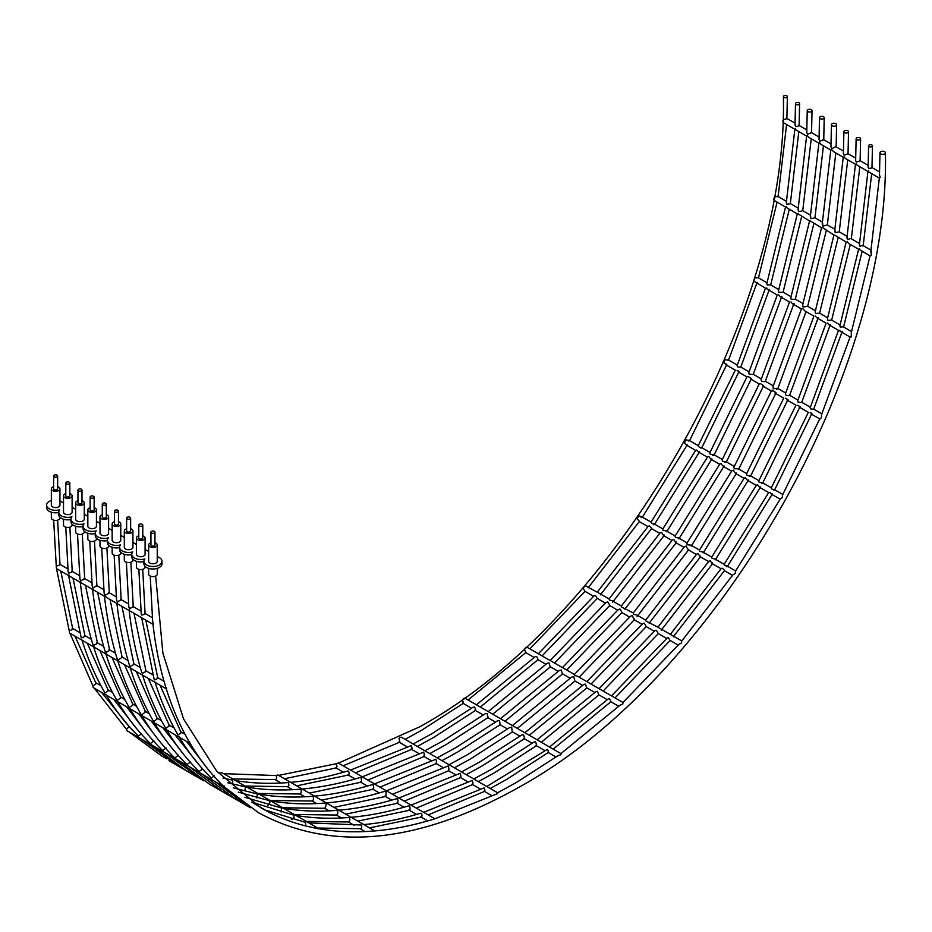 <?xml version="1.0" encoding="UTF-8"?>
<svg xmlns="http://www.w3.org/2000/svg" width="932" height="932" viewBox="0 0 932 932"><rect width="100%" height="100%" fill="white"/><g stroke="black" fill="none" stroke-linecap="round" stroke-linejoin="round"><path stroke-width="1.4" d="M799.004 102.823A2.05 1.177 0 0 0 796.767 102.567A2.05 1.177 0 0 0 795.497 103.662A2.05 1.177 0 0 0 796.103 104.501A2.05 1.177 0 0 0 798.328 104.757A2.05 1.177 0 0 0 799.598 103.662A2.05 1.177 0 0 0 799.004 102.823M798.433 126.018L798.503 125.156L798.433 126.018L795.613 126.647L795.544 124.34M811.329 109.661A2.388 1.386 0 0 0 808.72 109.359A2.388 1.386 0 0 0 807.24 110.64A2.388 1.386 0 0 0 807.939 111.619A2.388 1.386 0 0 0 810.549 111.922A2.388 1.386 0 0 0 812.028 110.64A2.388 1.386 0 0 0 811.329 109.661M810.758 133.136L810.817 132.437L810.758 133.136L807.438 134.173L806.763 132.46L807.24 110.64M823.538 116.745A2.353 1.363 0 0 0 820.976 116.442A2.353 1.363 0 0 0 819.519 117.7A2.353 1.363 0 0 0 820.207 118.667A2.353 1.363 0 0 0 822.781 118.958A2.353 1.363 0 0 0 824.226 117.7A2.353 1.363 0 0 0 823.538 116.745M822.979 140.184L823.026 139.451L822.979 140.184L819.694 141.163L819.042 139.509L819.519 117.7M835.876 123.665A2.598 1.503 0 0 0 833.045 123.339A2.598 1.503 0 0 0 831.437 124.725A2.598 1.503 0 0 0 832.206 125.785A2.598 1.503 0 0 0 835.025 126.111A2.598 1.503 0 0 0 836.633 124.725A2.598 1.503 0 0 0 835.876 123.665M835.34 146.86L831.67 148.747L830.96 146.639L831.437 124.725M847.84 130.795A2.318 1.34 0 0 0 845.312 130.503A2.318 1.34 0 0 0 843.879 131.75A2.318 1.34 0 0 0 844.555 132.694A2.318 1.34 0 0 0 847.083 132.985A2.318 1.34 0 0 0 848.528 131.75A2.318 1.34 0 0 0 847.84 130.795M847.281 154.211L847.328 153.465L847.281 154.211L844.054 155.155L843.402 153.547L843.879 131.75M859.945 137.854A2.237 1.293 0 0 0 857.51 137.575A2.237 1.293 0 0 0 856.124 138.775A2.237 1.293 0 0 0 856.776 139.684A2.237 1.293 0 0 0 859.222 139.963A2.237 1.293 0 0 0 860.597 138.775A2.237 1.293 0 0 0 859.945 137.854M859.374 161.201L859.432 160.409L859.374 161.201L856.275 162.028L855.646 160.537L856.124 138.775M871.886 145.008A1.934 1.118 0 0 0 869.789 144.763A1.934 1.118 0 0 0 868.589 145.788A1.934 1.118 0 0 0 869.16 146.58A1.934 1.118 0 0 0 871.269 146.825A1.934 1.118 0 0 0 872.457 145.788A1.934 1.118 0 0 0 871.886 145.008M871.327 168.098L871.397 167.224L871.327 168.098L868.671 168.634L868.601 166.525M144.565 613.186L144.705 614.176L141.85 615.12L141.256 614.06L138.856 569.324M132.763 607.28L132.647 606.301L132.763 607.28L129.501 608.538L128.802 607.198L126.391 562.206M120.671 600.29L120.554 599.334L120.671 600.29L117.292 601.664L116.558 600.231L114.135 555.157M108.695 593.381L108.636 592.635L108.695 593.381L104.99 595.245L104.139 593.381L101.704 548.028M96.369 586.263L96.252 585.319L96.369 586.263L92.944 587.673L92.198 586.205L89.787 541.096M84.16 579.215L84.055 578.283L84.16 579.215L80.688 580.683L79.931 579.156L77.507 534.036M71.682 571.095L71.822 572.085L68.805 573.145L68.164 571.992L65.764 527.163M157.31 677.506L157.636 678.484L154.689 679.917L154.095 679.078L141.664 617.765M145.427 670.539L145.707 671.599L142.398 673.335L141.676 672.287C135.839 653.029 131.668 632.409 129.164 610.46M129.758 610.879L129.63 609.901L129.758 610.879L152.988 624.3M133.346 663.549L133.614 664.609L130.2 666.462L129.455 665.343C123.595 646.039 119.413 625.395 116.908 603.4M117.525 603.808L117.409 602.841L117.525 603.808L129.373 610.67M121.649 657.701L121.498 656.757L121.649 657.701L117.98 660.019L117.083 658.574C111.188 639.166 106.97 618.394 104.454 596.27M105.118 596.445L105.06 595.711L106.563 597.494L117.036 603.54M109.056 649.522L109.312 650.583L105.864 652.47L105.095 651.328C99.246 632.013 95.064 611.357 92.548 589.35M93.177 589.735L93.06 588.791L93.177 589.735L104.477 596.294M96.858 642.474L97.103 643.534L93.619 645.468L92.827 644.292C86.967 624.976 82.785 604.297 80.269 582.267M80.909 582.64L80.804 581.708L80.909 582.64L92.652 589.467M84.439 635.379L84.754 636.405L81.666 637.942L81.026 637.034L68.56 575.557M68.956 574.869L69.108 575.871M180.633 732.063L181.076 732.913L178.198 734.882L177.697 734.358C168.552 718.525 160.98 701.074 154.992 682.003M168.785 725.014L169.181 726.04L165.954 728.288L165.36 727.636C156.133 711.71 148.514 694.13 142.491 674.931M156.716 718.001L157.089 719.061L153.78 721.403L153.151 720.716C143.901 704.743 136.27 687.14 130.235 667.883M130.515 667.254L130.771 668.326M145.159 712.164L144.926 711.116L145.159 712.164L141.641 714.914L140.872 714.029C131.529 697.952 123.828 680.197 117.758 660.765M118.306 661.068L118.154 660.112L119.249 661.673L166.292 688.83M132.426 703.963L132.798 705.035L129.455 707.411L128.802 706.701C119.552 690.728 111.91 673.102 105.875 653.833M106.166 653.204L106.423 654.264M120.24 696.915L120.589 697.986L117.211 700.41L116.558 699.687C107.285 683.692 99.631 666.054 93.596 646.75M72.207 628.354L72.533 629.345L69.527 630.824A2.714 1.561 120 0 0 69.888 633.178L94.12 647.158L93.899 646.121L94.144 647.169L117.828 660.846M107.774 689.913L108.205 690.833L105.188 692.907L104.652 692.336C95.472 676.469 87.888 658.971 81.888 639.853M214.29 775.774L211.378 778.138C199.133 766.162 188.346 752.322 179.014 736.618M202.477 768.947L199.145 771.486C186.784 759.417 175.903 745.449 166.502 729.593M190.396 761.98L186.983 764.578C174.575 752.473 163.659 738.47 154.234 722.568M178.501 755.106L174.855 757.972C162.285 745.751 151.229 731.585 141.711 715.473M142.142 715.776L141.92 714.728L142.142 715.776L190.233 743.538M166.106 747.953L162.657 750.575C150.227 738.459 139.299 724.444 129.863 708.518M153.908 740.905L150.413 743.561C137.971 731.434 127.032 717.395 117.583 701.447M141.454 733.729L138.367 736.14C126.088 724.129 115.265 710.254 105.91 694.491M265.434 810.153L305.568 822.397L305.638 825.018M251.687 802.091L293.743 815.139C294.407 817.515 293.825 818.867 292.007 819.193M244.86 797.279L281.697 808.056L281.091 811.993M270 800.844L268.567 800.553L270.35 801.59L267.985 805.563M233.256 787.866L257.418 793.982L256.824 797.92M245.233 786.888L244.522 786.678L245.594 787.295L244.825 790.546M223.051 778.08L232.709 780.177L232.709 782.985M308.83 822.886L361.301 825.018C362.117 827.243 361.756 828.42 360.23 828.536M295.153 815.302C312.103 818.214 329.87 818.96 348.463 817.515L349.465 817.69C350.222 820.3 349.803 821.651 348.219 821.768M282.932 808.184C299.918 811.108 317.719 811.854 336.347 810.409L337.419 810.584C338.118 813.287 337.687 814.708 336.126 814.824M270.932 801.019L270.536 800.844C287.65 803.827 305.591 804.572 324.383 803.093L326.025 803.687C325.944 806.751 325.361 808.195 324.278 808.021M258.583 794.099C275.581 797.035 293.405 797.78 312.045 796.324L313.14 796.511C313.816 799.26 313.385 800.693 311.824 800.809M246.328 786.992C263.337 789.94 281.173 790.674 299.836 789.229L300.954 789.404C301.607 792.2 301.164 793.645 299.615 793.773M234.433 780.399C251.325 783.299 269.045 784.033 287.557 782.612L288.442 782.775C289.246 785.14 288.862 786.387 287.301 786.503M363.212 824.634C381.712 822.991 400.76 819.228 420.332 813.321L421.427 813.391C422.359 815.745 422.149 816.886 420.798 816.828M350.863 817.317C369.433 815.686 388.551 811.9 408.216 805.97L409.579 806.017C410.441 808.801 410.197 810.118 408.845 810.001M338.631 810.223C357.236 808.592 376.377 804.794 396.077 798.852L397.521 798.899C398.337 801.8 398.092 803.174 396.764 803.023M317.055 828.548L319.024 828.781C336.207 831.798 354.253 832.556 373.138 831.053L374.804 830.936L326.235 802.941C344.933 801.322 364.191 797.512 383.996 791.524L385.825 791.501C386.314 794.856 386.034 796.394 384.974 796.114M314.282 796.138C332.899 794.518 352.051 790.72 371.763 784.767L373.231 784.814C374.035 787.761 373.779 789.159 372.474 788.996M302.015 789.043C320.643 787.412 339.807 783.626 359.531 777.661L361.045 777.696C361.826 780.713 361.569 782.123 360.276 781.948M290.167 782.391C308.702 780.76 327.773 776.985 347.38 771.067L348.568 771.137C349.477 773.642 349.255 774.853 347.892 774.772M423.687 812.296L484.116 787.889C485.188 790.301 485.129 791.385 483.953 791.128M411.163 805.073L472.221 780.468C473.258 783.381 473.188 784.628 472.046 784.231M411.688 805.376L411.012 805.108M398.896 797.99L460.163 773.327C461.154 776.391 461.084 777.684 459.977 777.23M374.804 830.936L374.757 830.925C393.514 829.305 412.818 825.484 432.693 819.473L434.929 818.797L398.78 798.025M399.245 798.188L386.454 790.802L448.443 765.859C449.108 769.471 449.038 770.927 448.234 770.216M374.431 783.952L386.372 790.79M374.536 783.917L435.873 759.242C436.84 762.353 436.782 763.669 435.687 763.192M362.245 776.834L423.687 752.124C424.631 755.304 424.561 756.644 423.501 756.132M374.792 784.068L362.152 776.857M350.572 770.088L411.233 745.612C412.305 748.21 412.247 749.351 411.07 749.048M486.807 786.503L547.457 749.27C548.68 751.716 548.785 752.707 547.771 752.217M434.918 818.785L497.653 793.563L497.618 792.748L473.724 779.012L492.376 768.807L533.908 742.082L535.527 741.825C536.739 744.808 536.867 745.949 535.9 745.251M473.899 779.047L461.491 771.941L480.166 761.712L521.722 734.964L523.446 734.672C524.634 737.829 524.763 739.006 523.831 738.226M461.596 771.952L449.084 764.729L467.864 754.454L509.489 727.647L511.691 727.135L512.122 731.096M449.096 764.741L437.143 757.867L455.83 747.639L497.385 720.89L499.156 720.576C500.333 723.791 500.461 724.991 499.552 724.176M437.225 757.879L424.864 750.784L443.574 740.544L485.141 713.784L486.97 713.458C488.112 716.743 488.24 717.966 487.366 717.104M424.945 750.796L413.074 744.039L431.656 733.857L473.141 707.167L474.563 706.992C475.798 709.625 475.914 710.673 474.901 710.114M497.618 792.748L516.456 782.437L558.128 755.607L560.889 754.745L560.947 753.592L549.496 747.021L608.247 698.907L609.516 698.72C610.926 701.155 611.194 702.017 610.309 701.283M549.624 747.045L537.077 739.81L595.956 691.602L597.552 691.264L598.461 694.235M537.1 739.81L524.844 732.738L583.758 684.496L585.459 684.1L586.403 687.187M524.844 732.738L476.427 704.813L535.224 656.676L536.611 656.431C538.044 659.075 538.312 659.984 537.438 659.157M512.414 725.562L571.491 677.203L573.658 676.516L574.718 679.964M500.484 718.677L559.41 670.423L561.169 670.003L562.124 673.137M488.205 711.594L547.166 663.316L548.96 662.873L549.938 666.054M622.984 702.483L611.532 695.866L667.242 637.966L668.43 637.768L669.665 639.876M611.532 695.866L599.09 688.69L654.905 630.673L656.408 630.312L657.829 632.758M599.09 688.69L577.677 676.317L574.718 675.525L574.473 674.477L526.918 647.181A2.714 1.561 120 0 0 526.067 647.449A2.714 1.561 120 0 0 524.413 649.511C525.823 652.016 526.091 652.901 525.217 652.132M586.845 681.63L642.696 623.578L644.303 623.147L645.783 625.675M574.427 674.477L630.393 616.297L632.444 615.528C633.539 618.964 634.203 620.106 634.424 618.964M618.347 609.505L620.001 609.039L621.504 611.613M550.218 660.485L606.091 602.398L607.792 601.909L609.318 604.519M538.451 653.682L594.197 595.734L595.501 595.49L596.806 597.715M681.816 640.971L670.329 634.366L721.31 568.415L722.405 568.275L724.036 569.86M657.98 627.213L670.376 634.366M708.949 561.157L710.312 560.819C711.955 563.51 712.689 564.21 712.502 562.916M657.91 627.178L646.062 621.096L645.748 620.153M645.631 620.164L696.728 554.062L698.196 553.655C699.722 556.404 700.503 557.185 700.549 556.02M645.678 620.106L636.859 615.015L633.434 614.374L633.387 613.011M633.201 613.035L684.403 546.804L686.267 546.024C687.432 549.111 688.282 550.183 688.818 549.239M633.271 612.953L621.702 607.07L621.399 606.091M621.283 606.103L672.38 539.989L673.883 539.558C675.374 542.319 676.166 543.135 676.294 542.005M621.329 606.045L612.301 600.837L609.4 600.033L609.132 599.008M609.004 599.02L660.124 532.894L661.673 532.417C663.118 535.224 663.933 536.075 664.12 534.98M599.952 593.719L597.249 592.193L648.264 526.196L649.453 525.998L651.177 527.675M597.249 592.193L585.657 585.844A2.714 1.561 120 0 0 585.11 586.065A2.714 1.561 120 0 0 583.316 588.558L584.574 590.713M726.191 566.738C727.915 566.493 727.368 565.969 724.548 565.165L724.315 564.396M768.982 492.737L769.785 492.341C771.475 494.333 772.244 494.764 772.069 493.611M715.042 559.037L712.048 558.326L711.64 557.266L756.423 485.153L757.634 484.908C759.126 487.145 760.058 487.797 760.419 486.877M711.733 557.126L702.949 552.059L699.781 551.371L699.384 550.218L744.202 478.069L745.495 477.755C746.94 480.073 747.895 480.796 748.361 479.922M699.501 550.066L690.985 545.15L687.152 544.742L686.942 543.123L731.841 470.835L733.496 470.124C734.707 472.85 735.709 473.84 736.49 473.072M687.105 542.902L678.647 538.02L675.409 537.368L675.036 536.168L719.853 463.996L721.182 463.647C722.615 466.012 723.57 466.757 724.071 465.895M675.152 536.005L666.438 530.972L663.118 530.343L662.757 529.096L707.586 456.901L708.961 456.517C710.359 458.917 711.337 459.697 711.873 458.859M653.204 524.763C655.079 524.425 654.497 523.866 651.456 523.097L651.014 522.223L695.75 450.191L696.81 450.063C698.406 452.137 699.245 452.649 699.326 451.612M773.618 490.011C775.179 489.906 774.678 489.626 772.08 489.183L771.195 488.077L808.347 412.352M810.153 412.468L811.889 413.47M761.432 483.393C763.308 483.114 762.97 482.799 760.419 482.45L759.126 482.228L758.73 480.994L795.963 405.199M797.676 405.269L800.04 406.632M749.246 476.508C751.215 476.17 750.924 475.833 748.361 475.495L746.847 475.308L746.474 473.945L783.742 398.139M785.431 398.197L787.948 399.653M746.672 473.596L738.4 468.819L734.253 468.749L733.927 467.153L771.381 390.997M773.024 391.032C770.822 390.951 770.706 390.648 772.686 390.124L776.03 392.768M724.921 462.528C726.925 462.156 726.645 461.806 724.082 461.468L722.486 461.305L722.114 459.895L759.289 383.856L760.454 383.635L763.658 385.627M712.665 455.527C714.716 455.119 714.448 454.758 711.885 454.432L710.196 454.28L709.846 452.824L747.021 376.761L748.221 376.505L751.46 378.578M700.643 448.024C702.332 447.861 701.889 447.581 699.338 447.185L698.115 445.927L735.29 370.167M737.049 370.26L739.041 371.414M812.902 409.23L810.607 408.822L810.188 407.762L838.52 330.347L828.956 324.825L827.511 323.066M839.918 330.243L839.266 330.51L840.862 331.699L849.996 336.965M800.774 402.577L798.118 402.111L797.664 400.83L826.102 323.148L816.863 317.835L815.279 316.006M788.612 395.681L785.862 395.203L785.42 393.758L813.892 316.123L804.91 310.938L802.662 308.469L801.52 308.981M776.368 389.25C778.348 388.714 778.243 388.423 776.041 388.341L773.292 388.702L773.024 386.605L801.473 308.865M764.287 381.689L761.491 381.2L761.071 379.697L789.509 302.003L780.352 296.76L778.663 294.873M790.918 301.945L792.561 303.809L801.45 308.946M781.82 296.318L753.231 374.431L749.212 374.198L748.804 372.614L777.276 294.99M739.938 367.22L737.515 366.8L737.096 365.612L765.452 288.151L754.116 281.324A2.714 1.561 120 0 1 755.153 277.946L757.728 277.724M766.85 288.046L766.255 288.279L767.991 289.631L777.23 294.955M155.667 576.058L162.867 652.994L183.499 718.863L216.702 771.16L261.17 807.997L269.406 812.448C284.528 820.09 300.78 825.484 318.15 828.63M224.181 785.909L224.169 786.794L224.181 785.909L224.169 786.794L223.598 786.317C210.912 774.014 199.774 759.743 190.198 743.503M190.466 743.526L189.487 742.303C180.097 726.144 172.362 708.308 166.269 688.795M166.712 688.701L165.64 686.779C159.721 667.324 155.504 646.493 152.976 624.289M153.617 623.997L152.673 621.551L150.238 576.058M862.205 245.978L862.543 245.337L859.875 246.165L859.386 244.965L867.937 171.418M868.519 171.826L868.601 170.952L868.519 171.826L879.33 178.07L870.733 252.141M842.843 326.829L840.326 327.05L839.883 325.885L858.617 249.24L848.609 243.473L847.223 241.761M859.269 249.543L859.619 248.914L859.269 249.543L870.08 255.881M850.532 238.58L847.444 239.536L847.223 237.334M856.159 164.603L856.217 163.811L856.159 164.603L868.123 171.593M830.773 320.13L827.861 320.387L827.406 318.861L846.163 242.075L834.757 235.132M838.171 232.103L835.2 232.65L834.99 230.274M843.938 157.496L843.996 156.751L845.312 158.428L855.506 164.312M818.634 313.234L815.605 313.49L815.151 311.847L833.93 235.004L822.502 227.629M826.206 225.195L822.758 226.231L822.63 223.132M831.635 149.621L833.441 151.566L843.239 157.24L834.653 230.973M807.671 306.348L803.104 307.036L802.697 304.846L821.511 227.816L810.421 221.047M813.869 218.076L810.852 218.659L810.642 216.212M819.589 143.423L819.647 142.689L821.022 144.402L830.796 150.052L822.21 224.018M794.309 299.23L791.245 299.498L790.79 297.809L809.57 220.942L798.165 213.929M801.66 211.016L798.573 211.669L798.386 209.129M807.333 136.305L807.38 135.618L808.825 137.365L818.879 143.167L810.292 216.946M782.076 292.229L778.966 292.497L778.511 290.737L797.303 213.859L787.61 208.267L786.235 207.323L786.55 206.729L786.235 207.323M789.311 203.898L786.806 204.166L786.55 202.302M795.474 129.63L795.544 128.779L795.474 129.63L806.599 136.084L798.025 209.886M769.914 284.808L767.246 285.041L766.791 283.759L785.525 207.055M401.634 737.328A2.714 1.561 120 0 0 401.599 737.317A2.714 1.561 120 0 0 400.247 737.445A2.714 1.561 120 0 0 399.012 738.68C400.084 741.161 400.026 742.268 398.849 741.989M338.887 763.401A2.714 1.561 120 0 0 338.654 763.203A2.714 1.561 120 0 0 337.291 763.343A2.714 1.561 120 0 0 336.336 764.182C337.267 766.593 337.046 767.77 335.695 767.7M278.621 775.61A2.714 1.561 120 0 0 278.225 775.168A2.714 1.561 120 0 0 276.874 775.308A2.714 1.561 120 0 0 276.21 775.82C277.025 778.104 276.653 779.303 275.115 779.42M129.21 726.657L126.507 729.255A2.714 1.561 120 0 0 127.055 730.758L224.088 786.771L258.455 812.692C331.477 852.244 418.375 843.728 519.171 787.132C715.042 679.801 890.375 376.109 885.4 152.813A2.714 1.561 0 0 0 884.608 151.706A2.714 1.561 0 0 0 881.649 151.368A2.714 1.561 0 0 0 879.971 152.813A2.714 1.561 0 0 0 880.763 153.92A2.714 1.561 0 0 0 883.722 154.258A2.714 1.561 0 0 0 885.4 152.813M95.542 682.9L95.984 683.785L93.049 685.789A2.714 1.561 120 0 0 93.526 687.711L141.967 715.671M786.783 95.833A1.98 1.142 0 0 0 784.628 95.588A1.98 1.142 0 0 0 783.404 96.637A1.98 1.142 0 0 0 783.987 97.452A1.98 1.142 0 0 0 786.142 97.697A1.98 1.142 0 0 0 787.365 96.637A1.98 1.142 0 0 0 786.783 95.833M786.224 118.958L786.293 118.096L786.224 118.958L783.497 119.541A2.714 1.561 120 0 0 783.358 122.64L794.949 129.35M777.102 196.85L777.428 196.221L774.702 197.06A2.714 1.561 120 0 0 774.108 200.357L785.536 207.067M758.485 277.887L777.067 202.174M727.764 360.125L725.422 359.717A2.714 1.561 120 0 0 723.989 363.072L726.797 364.342M757.134 282.326L728.579 360.02L737.328 365.076M688.48 440.918C690.099 440.789 689.622 440.51 687.047 440.09L686.441 439.892A2.714 1.561 120 0 0 684.647 443.131C686.29 445.147 687.082 445.613 687.035 444.517M641.053 517.644C642.835 517.365 642.276 516.829 639.375 516.037A2.714 1.561 120 0 0 639.166 516.142A2.714 1.561 120 0 0 637.267 519.066L638.944 520.685M593.661 596.352L585.016 591.354L529.935 648.765M476.497 704.825L464.952 698.196A2.714 1.561 120 0 0 463.81 698.418A2.714 1.561 120 0 0 462.342 700.06C463.577 702.577 463.693 703.59 462.68 703.077M880.204 177.534L879.482 174.785L879.971 152.813M871.199 255.601L871.199 251.174M851.452 336.895C849.576 337.174 849.576 336.825 851.452 335.846L851.219 332.945L870.057 255.834M819.95 419.039L821.57 417.489L821.535 414.717L850.077 337.023M560.947 753.592L620.095 705.163L622.809 704.033L622.949 702.518L678.985 644.268L681.548 642.975L681.723 641.088L732.983 574.788L735.313 573.425L735.476 571.188L780.41 498.818L782.461 497.49L782.554 494.95L819.834 418.701M678.216 645.165L670.166 640.482M666.741 638.537L658.295 633.597M654.311 631.36L646.214 626.607M629.671 617.135L621.924 612.58M617.718 610.239L609.714 605.532M605.451 603.144L597.296 598.402M607.361 699.722L598.985 694.888L541.329 742.256M594.919 692.546L586.892 687.909L529.248 735.278M582.686 685.474L575.009 681.012M570.268 678.31L562.613 673.883M558.326 671.413L550.393 666.834L492.748 714.215M490.22 788.484L506.624 779.443L548.261 752.532M544.672 750.458L536.471 745.716L494.612 772.686L478.372 781.633M532.219 743.27L524.401 738.75L482.496 765.731L466.303 774.667M519.974 736.198L512.507 731.888L470.462 758.951L454.42 767.805M507.556 729.022L500.111 724.723L458.183 751.716L442.013 760.64M495.626 722.137L487.914 717.687L445.962 744.68L429.815 753.604M417.373 746.416L433.706 737.41L475.448 710.487M405.14 739.356L421.509 730.327L463.192 703.415M404.337 801.136L460.501 777.591M455.76 774.853L448.688 770.764L392.488 794.297M443.317 767.665L436.223 763.576M367.86 780.072L424.037 756.539L431.4 760.792M334.005 807.38L385.429 796.476M275.243 779.63A2.714 1.561 120 0 0 275.511 779.874L280.975 783.031M319.07 828.793L222.165 772.849A2.714 1.561 120 0 0 220.814 772.989A2.714 1.561 120 0 0 220.476 773.211M201.498 773.735L234.375 798.235L241.912 802.347M168.925 760.128A2.714 1.561 120 0 0 169.461 761.013L203.852 780.865M59.462 564.046L59.613 565.037L56.689 566.027A2.714 1.561 120 0 0 56.875 568.811A2.714 1.561 120 0 0 56.992 568.87M154.374 531.368A2.015 1.165 180 0 1 154.957 532.184A2.015 1.165 180 0 1 153.722 533.267A2.015 1.165 180 0 1 151.52 533.011A2.015 1.165 180 0 1 150.937 532.184A2.015 1.165 180 0 1 152.172 531.112A2.015 1.165 180 0 1 154.374 531.368M154.957 532.184L154.957 544.987A2.015 1.165 180 0 1 153.722 546.059A2.015 1.165 180 0 1 151.52 545.814A2.015 1.165 180 0 1 150.937 544.987L150.937 532.184M154.957 542.797A4.311 2.481 180 0 1 155.994 543.228A4.311 2.481 180 0 1 157.252 544.987A4.311 2.481 180 0 1 154.595 547.282A4.311 2.481 180 0 1 149.901 546.746A4.311 2.481 180 0 1 148.642 544.987A4.311 2.481 180 0 1 150.937 542.797M157.252 544.987L157.252 561.285A4.311 2.481 180 0 1 154.595 563.592A4.311 2.481 180 0 1 149.901 563.045A4.311 2.481 180 0 1 148.642 561.285L148.642 544.987M157.252 556.695A9.052 5.219 180 0 1 159.349 557.592A9.052 5.219 180 0 1 161.993 561.285A9.052 5.219 180 0 1 156.413 566.12A9.052 5.219 180 0 1 146.545 564.978A9.052 5.219 180 0 1 143.901 561.285A9.052 5.219 180 0 1 144.879 558.932A9.052 5.219 180 0 1 131.738 554.272A9.052 5.219 180 0 1 132.717 551.907A9.052 5.219 180 0 1 119.576 547.247A9.052 5.219 180 0 1 120.554 544.882A9.052 5.219 180 0 1 107.413 540.222A9.052 5.219 180 0 1 108.392 537.857A9.052 5.219 180 0 1 95.25 533.197A9.052 5.219 180 0 1 96.229 530.844A9.052 5.219 180 0 1 83.088 526.184A9.052 5.219 180 0 1 84.066 523.819A9.052 5.219 180 0 1 70.925 519.159A9.052 5.219 180 0 1 71.904 516.794A9.052 5.219 180 0 1 58.763 512.134A9.052 5.219 180 0 1 59.741 509.769A9.052 5.219 180 0 1 46.6 505.121A9.052 5.219 180 0 1 51.342 500.519M161.993 561.285L161.993 563.778A9.052 5.219 180 0 1 156.413 568.602A9.052 5.219 180 0 1 146.545 567.471A9.052 5.219 180 0 1 143.901 563.778L143.901 561.285M157.252 568.369L157.252 574.124A4.311 2.481 180 0 1 154.595 576.419A4.311 2.481 180 0 1 149.901 575.883A4.311 2.481 180 0 1 148.642 574.124L148.642 568.369M142.212 524.343A2.015 1.165 180 0 1 142.794 525.17A2.015 1.165 180 0 1 141.559 526.242A2.015 1.165 180 0 1 139.357 525.986A2.015 1.165 180 0 1 138.775 525.17A2.015 1.165 180 0 1 140.01 524.099A2.015 1.165 180 0 1 142.212 524.343M142.794 525.17L142.794 537.974A2.015 1.165 180 0 1 141.559 539.045A2.015 1.165 180 0 1 139.357 538.789A2.015 1.165 180 0 1 138.775 537.974L138.775 525.17M142.794 535.772A4.311 2.481 180 0 1 143.831 536.215A4.311 2.481 180 0 1 145.089 537.974A4.311 2.481 180 0 1 142.433 540.269A4.311 2.481 180 0 1 137.738 539.721A4.311 2.481 180 0 1 136.48 537.974A4.311 2.481 180 0 1 138.775 535.772M145.089 537.974L145.089 554.272A4.311 2.481 180 0 1 142.433 556.567A4.311 2.481 180 0 1 137.738 556.031A4.311 2.481 180 0 1 136.48 554.272L136.48 537.974M145.089 549.67A9.052 5.219 180 0 1 147.186 550.579A9.052 5.219 180 0 1 148.642 551.674M145.089 566.365L145.089 567.099A4.311 2.481 180 0 1 142.433 569.405A4.311 2.481 180 0 1 137.738 568.858A4.311 2.481 180 0 1 136.48 567.099L136.48 561.344M130.049 517.318A2.015 1.165 180 0 1 130.631 518.145A2.015 1.165 180 0 1 129.397 519.217A2.015 1.165 180 0 1 127.195 518.961A2.015 1.165 180 0 1 126.612 518.145A2.015 1.165 180 0 1 127.847 517.074A2.015 1.165 180 0 1 130.049 517.318M130.631 518.145L130.631 530.949A2.015 1.165 180 0 1 129.397 532.021A2.015 1.165 180 0 1 127.195 531.764A2.015 1.165 180 0 1 126.612 530.949L126.612 518.145M130.631 528.747A4.311 2.481 180 0 1 131.668 529.19A4.311 2.481 180 0 1 132.927 530.949A4.311 2.481 180 0 1 130.27 533.244A4.311 2.481 180 0 1 125.575 532.708A4.311 2.481 180 0 1 124.317 530.949A4.311 2.481 180 0 1 126.612 528.747M132.927 530.949L132.927 547.247A4.311 2.481 180 0 1 130.27 549.542A4.311 2.481 180 0 1 125.575 549.006A4.311 2.481 180 0 1 124.317 547.247L124.317 530.949M132.927 542.657A9.052 5.219 180 0 1 135.024 543.554A9.052 5.219 180 0 1 136.48 544.649M132.927 559.351L132.927 560.085A4.311 2.481 180 0 1 130.27 562.38A4.311 2.481 180 0 1 125.575 561.845A4.311 2.481 180 0 1 124.317 560.085L124.317 554.33M117.886 510.305A2.015 1.165 180 0 1 118.469 511.12A2.015 1.165 180 0 1 117.234 512.192A2.015 1.165 180 0 1 115.032 511.948A2.015 1.165 180 0 1 114.45 511.12A2.015 1.165 180 0 1 115.684 510.049A2.015 1.165 180 0 1 117.886 510.305M118.469 511.12L118.469 523.924A2.015 1.165 180 0 1 117.234 524.996A2.015 1.165 180 0 1 115.032 524.751A2.015 1.165 180 0 1 114.45 523.924L114.45 511.12M118.469 521.722A4.311 2.481 180 0 1 119.506 522.165A4.311 2.481 180 0 1 120.764 523.924A4.311 2.481 180 0 1 118.108 526.219A4.311 2.481 180 0 1 113.413 525.683A4.311 2.481 180 0 1 112.155 523.924A4.311 2.481 180 0 1 114.45 521.722M120.764 523.924L120.764 540.222A4.311 2.481 180 0 1 118.108 542.517A4.311 2.481 180 0 1 113.413 541.981A4.311 2.481 180 0 1 112.155 540.222L112.155 523.924M120.764 535.632A9.052 5.219 180 0 1 122.861 536.529A9.052 5.219 180 0 1 124.317 537.636M120.764 552.327L120.764 553.06A4.311 2.481 180 0 1 118.108 555.356A4.311 2.481 180 0 1 113.413 554.82A4.311 2.481 180 0 1 112.155 553.06L112.155 547.305M105.724 503.28A2.015 1.165 180 0 1 106.306 504.107A2.015 1.165 180 0 1 105.071 505.179A2.015 1.165 180 0 1 102.881 504.923A2.015 1.165 180 0 1 102.287 504.107A2.015 1.165 180 0 1 103.534 503.024A2.015 1.165 180 0 1 105.724 503.28M106.306 504.107L106.306 516.899A2.015 1.165 180 0 1 105.071 517.971A2.015 1.165 180 0 1 102.881 517.726A2.015 1.165 180 0 1 102.287 516.899L102.287 504.107M106.306 514.709A4.311 2.481 180 0 1 107.343 515.14A4.311 2.481 180 0 1 108.601 516.899A4.311 2.481 180 0 1 105.945 519.206A4.311 2.481 180 0 1 101.25 518.658A4.311 2.481 180 0 1 99.992 516.899A4.311 2.481 180 0 1 102.287 514.709M108.601 516.899L108.601 533.197A4.311 2.481 180 0 1 105.945 535.504A4.311 2.481 180 0 1 101.25 534.956A4.311 2.481 180 0 1 99.992 533.197L99.992 516.899M108.601 528.607A9.052 5.219 180 0 1 110.698 529.504A9.052 5.219 180 0 1 112.155 530.611M108.601 545.302L108.601 546.035A4.311 2.481 180 0 1 105.945 548.331A4.311 2.481 180 0 1 101.25 547.795A4.311 2.481 180 0 1 99.992 546.035L99.992 540.28M93.561 496.255A2.015 1.165 180 0 1 94.144 497.082A2.015 1.165 180 0 1 92.909 498.154A2.015 1.165 180 0 1 90.719 497.898A2.015 1.165 180 0 1 90.124 497.082A2.015 1.165 180 0 1 91.371 496.01A2.015 1.165 180 0 1 93.561 496.255M94.144 497.082L94.144 509.886A2.015 1.165 180 0 1 92.909 510.957A2.015 1.165 180 0 1 90.719 510.701A2.015 1.165 180 0 1 90.124 509.886L90.124 497.082M94.144 507.684A4.311 2.481 180 0 1 95.181 508.126A4.311 2.481 180 0 1 96.439 509.886A4.311 2.481 180 0 1 93.782 512.181A4.311 2.481 180 0 1 89.088 511.645A4.311 2.481 180 0 1 87.829 509.886A4.311 2.481 180 0 1 90.124 507.684M96.439 509.886L96.439 526.184A4.311 2.481 180 0 1 93.782 528.479A4.311 2.481 180 0 1 89.088 527.943A4.311 2.481 180 0 1 87.829 526.184L87.829 509.886M96.439 521.582A9.052 5.219 180 0 1 98.536 522.491A9.052 5.219 180 0 1 99.992 523.586M96.439 538.277L96.439 539.011A4.311 2.481 180 0 1 93.782 541.317A4.311 2.481 180 0 1 89.088 540.77A4.311 2.481 180 0 1 87.829 539.011L87.829 533.255M81.399 489.242A2.015 1.165 180 0 1 81.981 490.057A2.015 1.165 180 0 1 80.746 491.129A2.015 1.165 180 0 1 78.556 490.884A2.015 1.165 180 0 1 77.962 490.057A2.015 1.165 180 0 1 79.208 488.985A2.015 1.165 180 0 1 81.399 489.242M81.981 490.057L81.981 502.861A2.015 1.165 180 0 1 80.746 503.932A2.015 1.165 180 0 1 78.556 503.676A2.015 1.165 180 0 1 77.962 502.861L77.962 490.057M81.981 500.659A4.311 2.481 180 0 1 83.018 501.101A4.311 2.481 180 0 1 84.276 502.861A4.311 2.481 180 0 1 81.62 505.156A4.311 2.481 180 0 1 76.925 504.62A4.311 2.481 180 0 1 75.667 502.861A4.311 2.481 180 0 1 77.962 500.659M84.276 502.861L84.276 519.159A4.311 2.481 180 0 1 81.62 521.454A4.311 2.481 180 0 1 76.925 520.918A4.311 2.481 180 0 1 75.667 519.159L75.667 502.861M84.276 514.569A9.052 5.219 180 0 1 86.373 515.466A9.052 5.219 180 0 1 87.829 516.561M84.276 531.263L84.276 531.997A4.311 2.481 180 0 1 81.62 534.292A4.311 2.481 180 0 1 76.925 533.756A4.311 2.481 180 0 1 75.667 531.997L75.667 526.242M69.236 482.217A2.015 1.165 180 0 1 69.818 483.032A2.015 1.165 180 0 1 68.584 484.104A2.015 1.165 180 0 1 66.393 483.859A2.015 1.165 180 0 1 65.799 483.032A2.015 1.165 180 0 1 67.046 481.961A2.015 1.165 180 0 1 69.236 482.217M69.818 483.032L69.818 495.836A2.015 1.165 180 0 1 68.584 496.907A2.015 1.165 180 0 1 66.393 496.663A2.015 1.165 180 0 1 65.799 495.836L65.799 483.032M69.818 493.634A4.311 2.481 180 0 1 70.855 494.077A4.311 2.481 180 0 1 72.114 495.836A4.311 2.481 180 0 1 69.457 498.131A4.311 2.481 180 0 1 64.762 497.595A4.311 2.481 180 0 1 63.504 495.836A4.311 2.481 180 0 1 65.799 493.634M72.114 495.836L72.114 512.134A4.311 2.481 180 0 1 69.457 514.429A4.311 2.481 180 0 1 64.762 513.893A4.311 2.481 180 0 1 63.504 512.134L63.504 495.836M72.114 507.544A9.052 5.219 180 0 1 74.211 508.441A9.052 5.219 180 0 1 75.667 509.548M72.114 524.238L72.114 524.972A4.311 2.481 180 0 1 69.457 527.267A4.311 2.481 180 0 1 64.762 526.731A4.311 2.481 180 0 1 63.504 524.972L63.504 519.217M57.073 475.192A2.015 1.165 180 0 1 57.656 476.019A2.015 1.165 180 0 1 56.421 477.091A2.015 1.165 180 0 1 54.231 476.835A2.015 1.165 180 0 1 53.637 476.019A2.015 1.165 180 0 1 54.883 474.936A2.015 1.165 180 0 1 57.073 475.192M57.656 476.019L57.656 488.811A2.015 1.165 180 0 1 56.421 489.882A2.015 1.165 180 0 1 54.231 489.638A2.015 1.165 180 0 1 53.637 488.811L53.637 476.019M57.656 486.62A4.311 2.481 180 0 1 58.693 487.052A4.311 2.481 180 0 1 59.951 488.811A4.311 2.481 180 0 1 57.295 491.117A4.311 2.481 180 0 1 52.6 490.57A4.311 2.481 180 0 1 51.342 488.811A4.311 2.481 180 0 1 53.637 486.62M59.951 488.811L59.951 505.121A4.311 2.481 180 0 1 57.295 507.416A4.311 2.481 180 0 1 52.6 506.868A4.311 2.481 180 0 1 51.342 505.121L51.342 488.811M59.951 517.213L59.951 517.947A4.311 2.481 180 0 1 57.295 520.242A4.311 2.481 180 0 1 52.6 519.707A4.311 2.481 180 0 1 51.342 517.947L51.342 512.192M789.288 209.234L770.694 284.924L778.849 289.631M783.09 292.135L791.117 296.714M795.299 299.172L813.904 223.435M819.601 313.199L827.709 317.835M850.275 244.44L831.659 320.119L840.151 325.023M851.615 331.641L843.577 327.004L862.158 251.302M769.366 289.351L740.789 367.08L749.107 371.88M794.017 303.389L765.335 381.246L773.327 385.86M818.308 317.428L789.637 395.285L797.967 400.084M830.377 324.452L801.741 402.263L810.397 407.261M842.213 331.477L813.683 409.16L821.884 413.89M143.901 561.658A9.052 5.219 180 0 1 131.738 556.754L131.738 554.272M131.738 554.633A9.052 5.219 180 0 1 119.576 549.729L119.576 547.247M119.576 547.62A9.052 5.219 180 0 1 107.413 542.715L107.413 540.222M107.413 540.595A9.052 5.219 180 0 1 95.25 535.69L95.25 533.197M95.25 533.57A9.052 5.219 180 0 1 83.088 528.665L83.088 526.184M83.088 526.545A9.052 5.219 180 0 1 70.925 521.64L70.925 519.159M70.925 519.532A9.052 5.219 180 0 1 58.763 514.627L58.763 512.134M58.763 512.507A9.052 5.219 180 0 1 46.6 507.602L46.6 505.121M59.951 500.892L63.504 502.942M72.603 628.471L79.709 632.572M100.982 685.742L96.241 683.005A2.714 1.561 120 0 0 95.728 682.876M795.497 103.662L795.031 125.366M868.589 145.788L868.123 167.457M244.359 803.629L214.838 781.435M229.843 795.474L222.165 791.291L189.01 766.523M217.878 788.856L209.875 784.499L175.845 758.928M201.347 779.257L164.568 752.415M192.167 773.863L185.573 770.24L152.184 745.274M175.962 764.275L141.408 739.041M238.301 792.153L269.29 800.623M227.781 782.798L244.638 786.69M618.359 609.505L562.497 667.568M657.876 627.213L708.949 561.146M724.106 564.396L768.807 492.399M846.908 237.986L855.471 164.288M786.293 202.85L794.845 129.292M783.404 96.637C788.472 318.08 613.827 620.572 419.528 726.902L338.456 763.122M336.918 763.599L278.598 775.389M276.489 775.564L223.587 773.665M220.558 773.141L218.03 772.675M166.921 758.869L161.527 755.887L129.513 732.179M126.507 729.313L94.214 688.107M92.99 686.045L69.912 633.189M69.376 631.453L56.444 568.299M56.328 567.262L53.672 520.161M399.525 742.256L343.127 765.789M336.359 767.91L284.458 778.768M275.674 779.606L232.709 778.931M128.465 725.69L101.471 692.29M95.949 683.261L75.026 636.137M72.708 628.809L60.755 571.048M787.365 96.637L786.888 118.492M786.596 124.527L778.104 196.512M726.75 364.61L689.482 440.824M687.094 445.135L642.171 517.47M639.387 521.489L588.162 587.777M534.281 657.538L525.776 652.621L468.109 699.979M819.741 418.922L810.968 413.855M808.254 412.293L799.027 406.969M795.823 405.117L786.934 399.979M783.591 398.057L774.97 393.071M771.183 390.892L762.632 385.953M759.231 383.996L750.423 378.905M746.963 376.912L738.086 371.775M735.185 370.109L725.865 364.727M780.189 499.214L771.708 494.321M768.714 492.585L759.755 487.424M756.283 485.409L747.65 480.434M744.039 478.349L735.686 473.526M731.643 471.184L723.36 466.408M719.69 464.287L711.139 459.348M707.423 457.204L698.814 452.23M695.633 450.401L686.604 445.181M732.54 575.405L724.281 570.629M721.065 568.776L712.339 563.744M708.635 561.6L700.235 556.754M696.39 554.54L688.27 549.845M683.995 547.375L675.933 542.727M672.042 540.478L663.724 535.679M659.774 533.395L651.386 528.549M647.985 526.592L639.177 521.501M642.066 624.289L634.144 619.722M618.813 706.339L610.868 701.749L553.2 749.107M546.059 664.33L537.997 659.681L480.341 707.038M556.089 757.052L548.365 752.578M483.347 715.054L475.495 710.51M471.592 708.262L463.274 703.462M491.84 795.683L484.5 791.443M480.493 789.124L472.652 784.604M468.015 781.925L460.571 777.626M419.132 753.697L411.641 749.375M407.401 746.928L399.409 742.315M427.765 820.917L421.159 817.108M416.546 814.44L409.369 810.304M404.01 807.205L397.3 803.337M391.743 800.134L385.464 796.499M379.254 792.911L373.021 789.311M367.383 786.06L360.824 782.274M355.104 778.966L348.323 775.063M343.43 772.232L336.079 767.991M365.041 831.565L360.183 828.758M354.137 825.263L348.486 822.001M341.485 817.958L336.464 815.057M329.182 810.863L324.72 808.277M316.589 803.582L312.185 801.042M304.811 796.79L299.999 794.017M292.508 789.684L287.382 786.724M250.359 807.718L216.026 787.901M80.35 582.36L56.875 568.811M60.009 564.512L57.633 520.161M798.829 131.587L790.324 203.572L798.316 208.185M801.695 216.399L783.113 292.089M811.248 138.763L802.732 210.725L810.595 215.269M823.445 145.811L814.941 217.773L822.537 222.154M826.276 230.588L807.683 306.279M835.841 152.965L827.325 224.927L834.944 229.33M838.194 237.462L819.612 313.164M847.736 159.826L839.231 231.8L847.188 236.39M859.817 166.805L851.312 238.778L859.63 243.578M871.688 173.655L863.195 245.64L871.071 250.184M806.052 311.603L777.871 388.481M738.983 371.635L701.691 447.896M751.425 378.648L714.04 455.142M763.623 385.708L726.249 462.179M776.041 392.745L738.575 469.39M787.913 399.758L750.551 476.194M799.994 406.771L762.644 483.149M811.83 413.75L774.585 489.952M699.326 452.171L654.381 524.553M711.768 459.231L666.695 531.822M723.966 466.291L678.904 538.847M736.385 473.351L691.218 546.082M748.256 480.33L703.217 552.862M760.337 487.331L715.322 559.817M772.185 494.275L727.286 566.598M651.619 528.537L600.359 594.861M664.05 535.62L612.639 602.142M676.259 542.68L624.848 609.178M688.666 549.764L637.139 616.425M700.549 556.719L649.161 623.193M712.619 563.709L661.277 630.137M724.479 570.629L673.265 636.882M597.272 598.437L542.168 655.813M609.668 605.59L554.563 662.978M621.877 612.639L566.773 670.026M634.249 619.78L579.145 677.168M646.167 626.665L591.063 684.053M658.26 633.644L603.144 691.031M670.143 640.505L615.027 697.893M562.602 673.883L504.958 721.252M574.986 681.036L517.342 728.405M411.734 749.328L355.372 772.861M436.316 763.588L380.046 787.109M472.71 784.569L416.406 808.091M484.617 791.373L428.207 814.906M348.568 774.993L296.714 785.851M360.917 782.251L309.308 793.12M373.126 789.288L321.493 800.157M397.428 803.302L345.772 814.172M409.521 810.258L357.806 821.115M421.462 817.026L369.526 827.884M287.883 786.69L245.023 786.037M300.209 793.994L257.849 793.458M312.418 801.031L270.012 800.472M324.79 808.277L282.687 807.788M336.72 815.034L294.267 814.475M348.813 821.977L306.244 821.395M360.789 828.711L317.742 828.024M292.403 819.356L291.273 819.146M136.27 728.172L113.762 699.396M146.173 732.296L126.507 706.747M156.075 736.804L138.67 713.772M168.75 744.039L151.299 721.065M184.233 755.13L162.937 727.787M200.205 766.232L174.936 734.707M207.44 768.539L186.517 741.394M108.194 690.274L87.282 643.208M120.694 697.276L99.817 650.454M132.88 704.336L112.003 657.491M145.357 711.419L124.48 664.691M157.17 718.374L136.293 671.506M169.228 725.387L148.339 678.461M181.041 732.412L160.106 685.253M84.94 635.845L72.987 578.108M97.417 642.894L85.453 585.308M109.603 649.953L97.65 592.356M122.045 657.06L110.069 599.521M133.893 663.992L121.941 606.371M145.963 670.982L134.01 613.338M157.788 677.96L145.835 620.176M72.242 571.549L69.865 527.163M84.684 578.655L82.296 534.083M96.881 585.704L94.493 541.096M116.209 596.795L109.3 592.81L106.9 548.016M121.172 599.73L118.783 555.146M133.253 606.72L130.864 562.206M145.089 613.652L142.724 569.324M879.598 171.954L871.979 167.562M868.205 165.383L860.12 160.712L860.597 138.775M855.739 158.184L848.038 153.733M843.495 151.112L836.144 146.872L836.633 124.725M831.064 143.936L823.748 139.707M819.135 137.051L811.551 132.67L812.028 110.64M806.867 129.967L799.12 125.494M795.113 123.187L786.888 118.434M872.457 145.788L871.979 167.632M848.528 131.75L848.038 153.757M824.226 117.7L823.748 139.718M799.598 103.662L799.12 125.54M152.277 617.625L145.077 613.466M140.953 611.077L133.241 606.627M128.465 603.878L121.172 599.66M103.755 589.607L96.881 585.645M91.849 582.733L84.684 578.597M79.57 575.65L72.23 571.409M67.85 568.881L59.986 564.338M164.02 681.245L157.671 677.587M152.825 674.791L145.905 670.795M140.278 667.545L133.847 663.829M128.01 660.462L122.034 657.013M115.51 653.239L109.568 649.814M103.65 646.4L97.371 642.777M91.359 639.305L84.847 635.542M185.025 734.265L180.645 731.737M174.144 727.985L169.007 725.026M161.481 720.669L156.995 718.083M149.178 713.574L145.31 711.337M136.573 706.293L132.728 704.079M124.795 699.501L120.554 697.043M112.504 692.394L107.867 689.727M269.406 812.448L253.201 803.093M326.421 803L278.225 775.168M362.443 776.938L338.654 763.203M413.528 744.202L401.599 737.317M609.05 598.961L599.952 593.707M735.651 570.932L726.995 565.934M724.164 564.303L715.054 559.037M662.873 528.922L654.101 523.854M651.095 522.118L641.892 516.806M782.822 494.473L774.422 489.615M771.335 487.832L762.469 482.718M758.904 480.656L750.365 475.728M734.276 466.443L726.063 461.701M722.323 459.534L713.854 454.653M710.044 452.451L701.528 447.535M698.266 445.647L689.319 440.487M785.734 393.024L777.672 388.376M761.374 378.963L753.126 374.198M815.477 310.775L807.613 306.232M803.069 303.611L795.264 299.114M767.071 282.827L758.473 277.864M786.55 201.382L778.104 196.501"/></g></svg>
